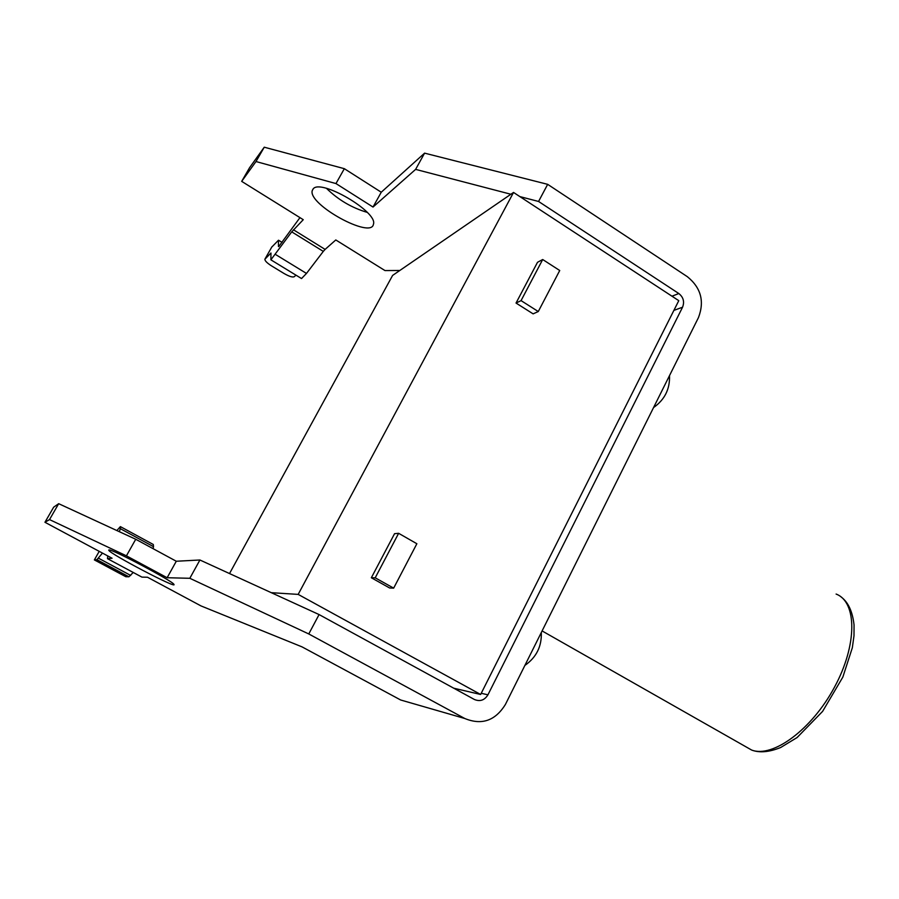 <?xml version="1.0" encoding="UTF-8"?>
<svg xmlns="http://www.w3.org/2000/svg" width="899" height="899" viewBox="0 0 899 899"><rect width="100%" height="100%" fill="white"/><g stroke="black" fill="none" stroke-linecap="round" stroke-linejoin="round"><path stroke-width="1.35" d="M302.075 646.898L400.639 699.984L464.794 718.503L308.773 633.952L189.824 578.293L167.135 577.731L126.422 555.829L49.512 519.588L44.95 522.274L112.072 558.245L107.498 558.684L141.918 577.113L147.515 577.248L201.039 605.937L302.075 646.898M108.858 549.952L108.734 550.255C110.038 553.941 177.744 589.407 173.923 584.417C173.698 581.586 110.993 548.334 108.858 549.952M464.794 718.503C481.752 725.448 495.293 720.762 505.418 704.434L698.444 317.617C704.67 301.356 700.973 287.714 687.319 276.667L547.671 184.34L424.586 153.145L381.255 192.229L344.339 168.686L264.25 147.2L249.585 167.686L241.685 181.362L303.255 219.693L291.726 231.863L323.303 251.394L306.48 273.431L301.536 278.555L270.891 259.833L291.726 231.863M308.773 633.952L319.078 614.568L474.38 699.478C480.01 701.827 484.527 700.276 487.932 694.826L682.555 307.222C684.645 301.783 683.409 297.221 678.824 293.535L538.568 201.466L547.671 184.34M189.824 578.293L199.915 559.998L319.078 614.568M128.939 576.787L96.912 559.672L94.361 559.92L125.815 576.72L128.939 576.787L133.232 572.461M119.353 531.702L120.331 528.668L153.515 546.671L153.032 548.637M153.515 546.671L153.302 544.491L120.702 526.792M199.915 559.998L176.294 561.246L135.738 539.265L126.422 555.829M167.135 577.731L176.294 561.246M107.745 555.93L107.498 558.684M120.331 528.668L120.387 526.623L116.859 530.545M96.912 559.672L102.475 553.11M49.512 519.588L58.682 503.687L135.738 539.265M44.95 522.274L53.67 507.171L58.682 503.687M326.517 188.385C338.238 199.848 351.801 207.849 367.219 212.378M538.568 201.466L519.858 196.589M510.902 194.251L415.619 169.383L424.586 153.145M293.434 229.773L325.112 249.405L335.799 239.954L384.986 270.577L399.808 270.487M415.619 169.383L373.018 207.051L335.968 183.565L255.99 161.539L241.685 181.362M313.088 188.992L312.256 190.577C307.649 204.365 371.332 239.37 373.422 224.267C378.389 212.198 320.392 178.159 313.088 188.992M98.497 558.212L130.715 575.439M270.891 259.833L270.959 253.012L264.868 259.249C264.89 260.845 267.115 263.059 271.532 265.879L283.972 273.453C289.085 276.398 292.501 277.499 294.209 276.735L295.985 275.161M325.112 249.405L323.303 251.394M373.018 207.051L381.255 192.229M299.951 217.637L278.712 246.618M335.968 183.565L344.339 168.686M271.756 247.09L278.476 240.247L278.465 246.472M255.99 161.539L264.25 147.2M275.51 254.473L306.48 273.431M278.645 240.291L282.05 242.382M229.526 573.562L392.605 275.431L513.531 192.442L678.779 300.659L480.639 694.477L453.737 688.196M513.531 192.442L298.176 594.396L480.639 694.477M298.176 594.396L271.262 592.677M542.693 259.519L537.501 262.306L516.037 303.053L533.118 313.863L538.276 311.537L559.729 270.509L542.693 259.519L521.06 300.626L516.037 303.053M371.343 577.754L394.56 533.68L398.628 533.309L416.866 543.738L393.661 588.137L389.638 587.991L371.343 577.754L375.209 577.81L398.628 533.309M521.06 300.626L538.276 311.537M375.209 577.81L393.661 588.137M94.361 559.92L99.216 551.357M487.932 694.826L481.246 693.286M682.555 307.222L673.879 310.402M678.824 293.535L671.969 296.198M96.811 559.695L128.827 576.798M265.036 258.934L271.936 246.775M270.363 253.462L271.015 253.866M836.104 594.059C857.017 601.892 857.545 644.662 834.519 687.128C811.763 729.696 772.657 758.149 751.654 750.058L744.911 746.226M313.223 188.869L312.256 190.577M524.87 665.429C536.366 657.383 541.839 646.415 541.299 632.525M653.562 407.562C664.709 399.695 670.025 389.042 669.508 375.591M841.093 596.947C848.24 602.24 852.555 611.567 854.05 624.929L853.994 635.762L852.331 647.752L842.846 677.082L822.607 711.379L797.11 737.528L780.658 747.519C769.139 752.16 759.464 753.014 751.654 750.058L542.097 630.929"/></g></svg>
